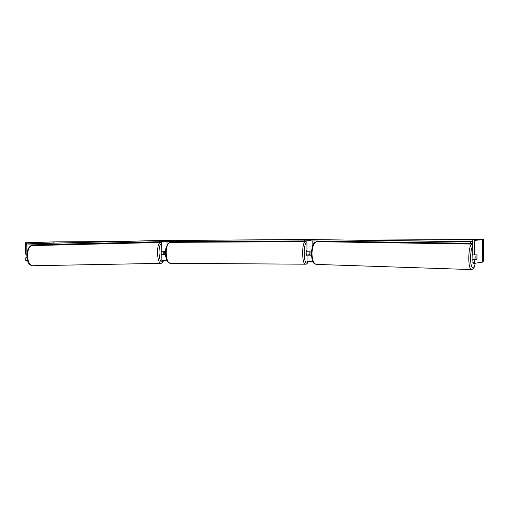 <?xml version="1.0" encoding="UTF-8"?>
<svg xmlns="http://www.w3.org/2000/svg" width="509" height="509" viewBox="0 0 509 509"><rect width="100%" height="100%" fill="white"/><g stroke="black" fill="none" stroke-linecap="round" stroke-linejoin="round"><path stroke-width="0.76" d="M164.731 254.43L161.798 254.863L165.495 254.894M164.407 241.482L163.656 241.52M161.798 254.863L161.875 260.525L167.003 260.519M178.08 242.309L178.067 241.61M164.413 241.546L163.045 241.616L164.413 241.616M161.805 241.641L164.413 241.635M165.47 251.102L161.747 251.083L161.62 241.654M164.655 254.672L163.224 254.844L165.489 254.844M164.681 251.115L164.757 254.424L163.79 254.538L163.694 251.242L164.661 251.147L163.065 251.128M324.354 241.8L324.348 241.101M311.253 255.187L307.016 255.124L308.499 254.78M312.66 261.282L307.061 261.244L307.016 255.124M308.479 240.732L309.663 240.662M309.663 240.821L308.448 240.814L309.663 240.738M472.753 243.238L472.428 243.264L472.454 241.807L309.669 239.567L309.663 240.859L307.067 240.833M311.253 255.124L308.556 255.111L309.936 254.926L309.975 251.102M306.908 240.846L306.984 251.039L311.323 251.083M309.936 254.926L308.454 254.92M472.918 259.514L472.791 254.901M475.839 257.032L476.055 254.99L476.971 254.85L476.914 258.865L475.991 259.017L475.839 257.032M473.981 254.914L476.055 254.99M474.013 259.336L473.911 258.966L475.991 259.017M26.735 243.849L26.716 242.748L53.127 241.915L117.356 241.533M163.65 241.266L164.407 241.266M308.479 240.439L309.663 240.433M363.687 240.127L480.197 239.459L481.845 239.472L480.846 239.847L474.547 240.388L483.55 239.459L483.55 260.926L482.577 262.097L473.096 263.541L472.759 259.545L474.553 259.565L474.884 263.56M26.901 254.163L25.666 254.163L25.45 242.761L55.723 241.864L118.26 241.508M163.65 241.247L164.407 241.247M308.479 240.42L309.663 240.413M362.65 240.108L483.55 239.459L483.55 260.926M27.607 260.952L26.341 260.958L25.787 260.347L27.053 260.341L27.709 260.945M472.753 240.394L472.759 254.901L474.553 254.914L474.547 240.388M477.067 255.416L476.895 259.164L474.553 259.565M474.553 254.914L476.971 254.85M472.759 262.765L474.553 262.79M475.158 258.998L472.759 259.545M27.053 260.341L27.002 257.808L25.736 257.815L25.787 260.347M26.926 253.781L26.761 245.007M25.45 242.761L26.716 242.748M27.009 257.713L25.736 257.815M475.12 259.145L476.895 259.164M306.832 255.48L306.806 255.48C305.954 253.826 305.954 252.133 306.793 250.409L306.832 250.409M309.039 251.223L309.981 251.115L310.006 254.665L309.065 254.786L309.039 251.223L307.347 251.077M307.423 255.054L309.065 254.786M308.257 251.096L309.981 251.115M307.309 251.223L308.257 251.115M306.119 239.605L308.473 239.484L308.479 240.757L304.541 240.916L304.528 239.631L306.119 239.605L306.125 240.891M308.473 239.484L164.394 240.477L304.528 239.631M164.929 240.49L164.948 241.68L164.413 241.667L164.394 240.477M164.948 241.68L304.541 240.916M309.669 239.567L472.753 241.61M470.621 241.813L470.596 243.27L310.293 240.897L310.299 239.605M309.663 240.859L310.293 240.897M470.596 243.27L472.428 243.264M161.792 255.238L161.06 252.96L161.741 250.543M162.288 254.793L163.79 254.538M162.155 251.115L163.694 251.242M164.661 251.147L164.903 252.763M162.11 251.274L163.084 251.179M161.226 240.483L163.624 240.375L163.656 241.546L159.769 241.718L159.737 240.528L161.226 240.483L161.258 241.673M163.624 240.375L26.245 243.862L159.737 240.528M26.761 243.862L26.799 245.007L26.283 245.007L26.245 243.862M26.799 245.007L159.769 241.718M167.067 245.058L167.022 241.667M312.825 245.109L312.793 240.935M475.171 263.509C474.782 267.11 473.516 269.127 471.359 269.566L316.363 264.406C313.639 263.687 312.17 260.023 311.96 253.399C312.341 246.241 314.008 242.335 316.973 241.686L472.04 244.066C470.195 244.816 469.107 249.219 468.77 257.274C468.821 264.712 469.68 268.809 471.359 269.566L471.391 269.566M475.12 263.516C473.656 272.067 470.335 267.772 470.602 257.255C470.78 251.592 471.499 247.819 472.753 245.949M55.023 245.052L55.01 244.307M54.985 243.092L54.966 241.89M480.197 239.892L480.197 239.459M482.577 262.097L482.577 239.841M53.184 245.096L53.171 244.352M53.146 243.143L53.127 241.915M40.217 245.414L40.198 244.67M40.179 243.467L40.154 242.278M40.09 245.421L40.077 244.676M40.052 243.467L40.033 242.284M482.653 262.071L482.647 239.834M170.763 242.348L170.63 242.348C164.751 241.998 164.782 263.796 170.655 263.325L170.706 263.325M305.667 264.216L305.508 264.222C301.71 264.75 301.697 241.266 305.495 241.66L306.921 242.169M306.927 242.933L306.736 242.92C303.3 242.628 303.459 264.069 306.889 262.956L308.219 261.34M27.524 256.033C28.001 261.989 29.643 265.227 32.442 265.749C27.352 264.47 27.69 260.653 26.875 256.033C26.271 249.334 30.731 244.657 32.035 245.618C29.134 246.286 27.626 249.76 27.524 256.033M160.806 263.357L160.78 263.357C158.967 262.803 157.873 259.431 157.516 253.24C157.529 246.731 158.477 243.143 160.348 242.475L32.035 245.618M161.646 243.626C159.921 244.002 159.037 247.183 159.012 253.177C159.756 261.238 161.207 263.713 163.364 260.602M472.04 244.066L472.753 244.199M316.935 241.686C313.27 242.564 313.786 243.824 312.469 245.949L311.203 253.348L312.227 260.239C313.436 262.25 312.793 263.344 316.363 264.406M308.339 261.34C307.64 263.153 306.819 264.101 305.89 264.196L170.655 263.325C166.379 262.065 166.717 259.622 165.635 256.059L165.597 249.906C165.622 248.577 166.526 246.401 168.314 243.385L170.68 242.348M305.534 241.66L170.712 242.348M163.504 260.602C162.867 262.383 161.964 263.306 160.78 263.357L32.442 265.749M161.639 242.888L160.348 242.475"/></g></svg>
